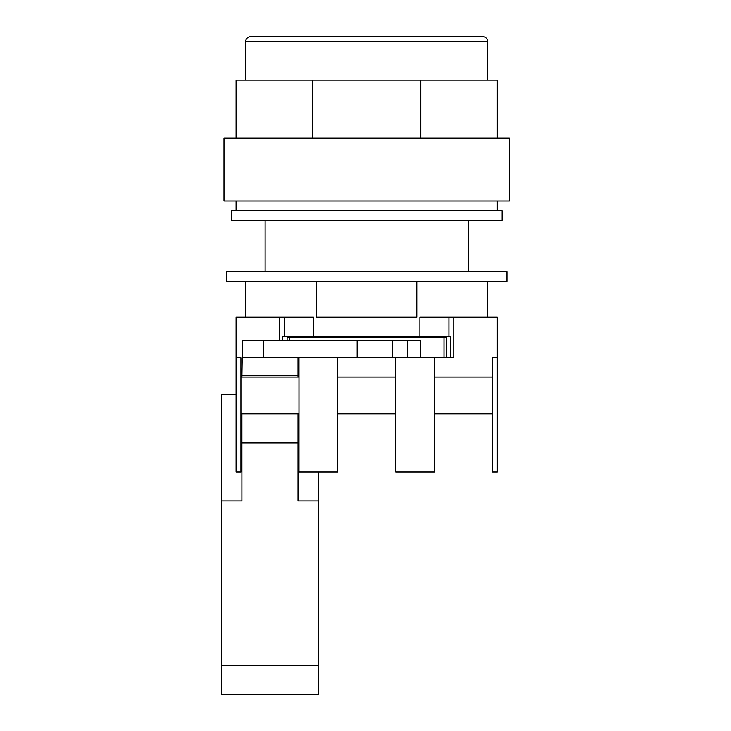 <?xml version="1.0" encoding="UTF-8"?>
<svg xmlns="http://www.w3.org/2000/svg" width="731" height="731" viewBox="0 0 731 731"><rect width="100%" height="100%" fill="white"/><g stroke="black" fill="none" stroke-linecap="round" stroke-linejoin="round"><path stroke-width="1.1" d="M366.706 281.325L506.994 281.325L506.994 271.649L226.418 271.649L226.418 281.325L366.706 281.325M316.614 281.325L316.614 317.126L416.807 317.126L416.807 281.325M487.65 317.126L487.65 281.325M245.771 317.126L245.771 281.325M263.717 357.761L242.217 357.761L242.217 340.344L263.717 340.344L263.717 357.761L357.157 357.761L357.157 340.344L407.77 340.344L407.77 357.761L420.727 357.761L420.727 340.344L407.77 340.344M263.717 340.344L357.157 340.344M392.711 340.344L392.711 357.761L453.787 357.761L453.787 317.126L419.923 317.126L419.923 336.479L448.944 336.479L448.944 317.126M392.711 357.761L357.157 357.761M366.706 138.141L509.416 138.141L509.416 201.025L224.006 201.025L224.006 138.141L366.706 138.141M312.612 138.141L312.612 80.09L236.095 80.09L236.095 138.141M312.612 80.09L420.809 80.09L420.809 138.141M420.809 80.09L497.318 80.09L497.318 138.141M245.771 41.384C245.561 41.411 245.68 37.318 250.605 36.55L482.807 36.55C487.732 37.318 487.86 41.411 487.65 41.384L245.771 41.384L245.771 80.09M313.498 336.479L284.469 336.479L284.469 317.126L313.498 317.126L313.498 336.479L419.923 336.479M287.109 340.344L287.109 337.439L446.312 337.439L446.312 357.761M289.403 337.439L289.403 340.344M434.433 357.761L434.433 377.114L492.484 377.114L492.484 357.761L497.318 357.761L497.318 471.924L492.484 471.924L492.484 413.874L434.433 413.874L434.433 471.924L395.736 471.924L395.736 413.874L337.685 413.874L337.685 471.924L298.988 471.924L298.988 413.874L298.02 413.874L298.02 500.954L318.332 500.954L318.332 471.924M236.095 357.761L240.938 357.761L240.938 471.924L236.095 471.924L236.095 317.126L279.635 317.126L279.635 340.344M395.736 357.761L395.736 377.114L337.685 377.114L337.685 357.761M298.988 357.761L298.988 377.114L240.938 377.114M298.02 413.874L240.938 413.874M444.019 337.439L444.019 357.761M450.799 357.761L450.799 336.479L448.944 336.479M284.469 336.479L282.614 336.479L282.614 340.344M497.318 357.761L497.318 317.126L453.787 317.126M284.469 317.126L279.635 317.126M395.736 377.114L395.736 413.874M337.685 377.114L337.685 413.874M434.433 377.114L434.433 413.874M492.484 377.114L492.484 413.874M298.988 377.114L298.988 413.874M241.906 413.874L241.906 500.954L221.584 500.954L221.584 394.521L236.095 394.521M298.02 357.761L298.02 377.114M242.217 357.761L241.906 377.114M318.332 500.954L318.332 694.45L221.584 694.45L221.584 500.954M221.584 665.429L318.332 665.429M241.906 442.904L298.02 442.904M298.02 375.177L241.906 375.177M502.16 220.378L231.261 220.378L231.261 210.702L502.16 210.702L502.16 220.378M497.318 201.025L497.318 210.702M468.297 220.378L468.297 271.649M265.125 220.378L265.125 271.649M236.095 201.025L236.095 210.702M487.65 41.384L487.65 80.09"/></g></svg>
